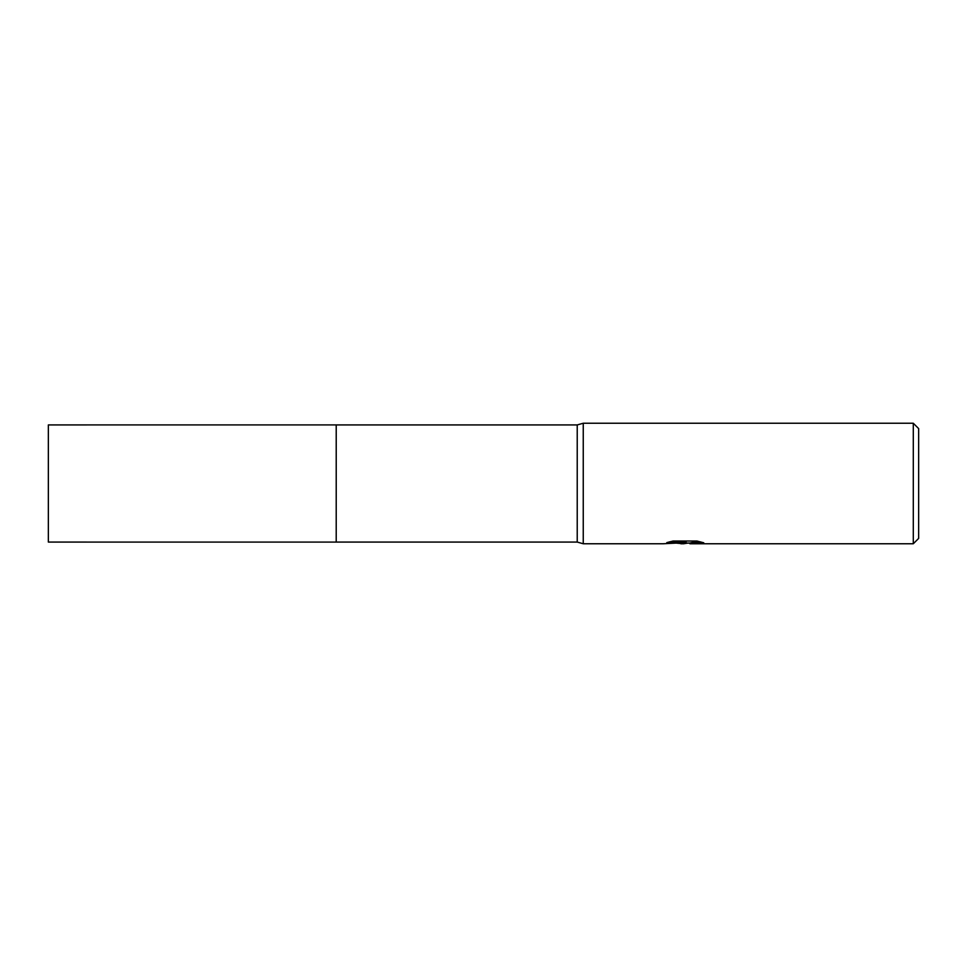 <?xml version="1.0" encoding="UTF-8"?>
<svg xmlns="http://www.w3.org/2000/svg" width="967" height="967" viewBox="0 0 967 967"><rect width="100%" height="100%" fill="white"/><g stroke="black" fill="none" stroke-linecap="round" stroke-linejoin="round"><path stroke-width="1.45" d="M669.249 541.919L686.087 541.919L686.087 542.608L663.169 543.756L583.246 543.756L577.226 542.076L336.214 542.076L336.226 424.924L577.226 424.924L583.246 423.244L913.295 423.244L918.65 428.599L918.65 538.401L913.295 543.756L690.051 543.756L689.822 543.043L692.65 542.414L700.749 541.931M336.214 542.076L336.214 424.924L336.214 542.088L48.35 542.076L48.35 424.924L336.214 424.912M577.226 542.076L577.226 424.924M583.246 543.756L583.246 423.244M687.924 543.079L683.669 543.756L676.67 543.164M683.669 543.756L680.816 543.756M913.295 543.756L913.295 423.244M686.087 542.608L666.819 542.608L673.092 541.024L696.856 541.024L703.758 542.789L689.822 543.72M678.193 543.079L683.923 542.753M684.6 543.079L689.822 543.079"/></g></svg>
